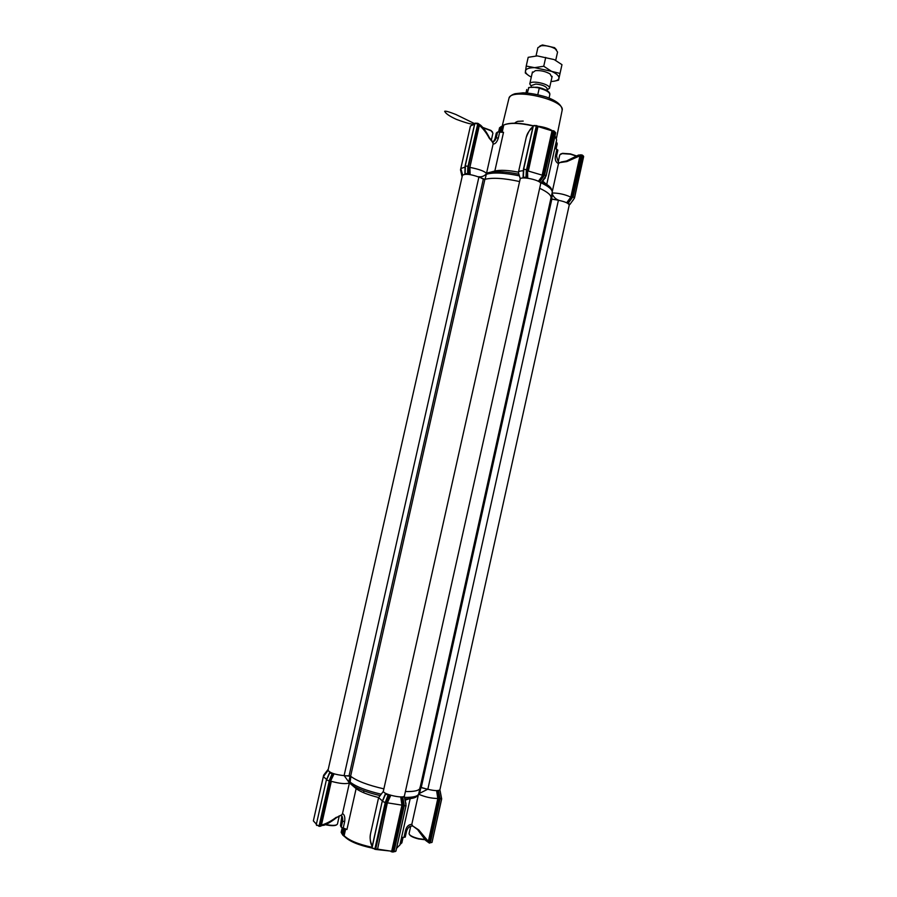 <?xml version="1.0" encoding="UTF-8"?>
<svg xmlns="http://www.w3.org/2000/svg" width="897" height="897" viewBox="0 0 897 897"><rect width="100%" height="100%" fill="white"/><g stroke="black" fill="none" stroke-linecap="round" stroke-linejoin="round"><path stroke-width="1.35" d="M439.496 790.235L437.007 790.627M424.483 788.362L420.704 787.375M419.987 787.241L419.987 788.104C419.213 790.616 414.347 791.759 405.388 791.535C414.347 791.759 419.213 790.616 419.987 788.104L550.993 198.002C551.397 195.221 547.619 191.992 539.658 188.303C547.619 191.992 551.397 195.221 550.993 198.002L552.193 192.575C552.619 189.772 548.919 186.542 541.104 182.865M403.863 796.424L404.469 796.861L402.731 797.198L401.15 796.895M390.33 795.157L388.076 795.078L385.329 793.935L386.159 793.576M349.494 775.86L346.982 775.737M333 773.943L332.114 773.808L329.076 780.917L329.67 781.758L333 773.943L334.02 773.808M332.114 773.808L329.524 772.743L330.69 772.541M324.008 775.793L323.368 776.634L326.631 779.504M349.415 782.913L344.201 775.636M334.088 773.831L329.648 782.991L331.318 781.309C339.683 783.642 345.704 784.191 349.404 782.969L350.862 776.454M349.426 782.958L350.884 776.466L349.965 783.395C355.178 787.936 365.236 792.017 380.137 795.628M379.308 796.715L378.612 797.635L382.391 800.92L382.907 799.832M390.789 795.291L387.358 802.826L401.934 805.147L400.724 796.895M405.803 804.082L405.724 802.692M427.712 789.237L418.731 793.778L419.987 788.104M418.596 794.181C424.898 796.962 431.3 798.397 437.814 798.498L436.604 790.638M351.557 784.729L356.12 788.642L346.937 829.523L343.215 828.077L344.627 821.831C345.233 817.335 344.526 814.599 342.508 813.601L341.701 814.913L336.252 817.716M331.318 781.309L321.429 825.139C326.542 823.581 331.52 820.946 336.341 817.245M319.758 826.316L321.429 825.139L320.162 824.993L319.68 825.98L329.67 781.758M370.562 833.605L370.539 833.694C369.609 837.708 370.181 841.756 372.266 845.826M389.511 795.123L386.114 802.423L387.358 802.826L377.469 849.65L391.697 851.197L401.946 805.136L403.325 805.147L401.912 797.074M418.428 794.495L411.801 824.354C408.494 824.489 406.341 826.754 405.377 831.149L403.998 837.327L401.497 837.742M437.814 798.498L439.126 798.498L437.725 790.795M411.801 824.354L412.598 825.89L418.764 829.949L428.34 841.408L437.826 798.498M316.596 824.937L317.347 825.296L316.26 824.724L326.295 780.312M326.542 780.054L329.771 772.911M328.235 769.346L323.638 775.243L328.078 770.063M339.806 815.754L341.701 814.913M321.16 825.745L324.389 825.005M319.175 826.384L317.673 825.375L319.68 825.98M329.221 781.085L319.097 825.89L319.781 826.159M356.12 788.642C360.717 791.961 368.219 794.91 378.624 797.511L370.539 833.672M345.681 828.806L344.134 835.69C348.911 840.388 358.183 844.245 371.952 847.25M341.152 815.474C342.306 815.922 342.8 817.761 342.654 820.99L344.627 821.831M341.252 827.225L340.512 825.767L341.914 819.555L342.654 820.99L341.252 827.225L343.215 828.077M370.539 833.694C369.272 841.083 371.593 845.423 372.098 846.275L372.143 846.398M388.984 795.213L385.676 803.308L375.708 849.078L386.114 802.423M404.199 804.968L403.325 805.181L392.964 851.657L403.325 805.181L404.199 804.968L402.731 797.198M394.77 851.713L395.947 851.118L406.083 805.573L404.379 796.906M405.186 800.146L409.593 798.689M396.676 847.844L399.838 845.165L410.187 798.633M406.565 831.026L405.253 837.092L403.998 837.327M413.607 826.563L412.598 825.89M441.649 798.79L432.006 842.44L441.683 798.902L439.126 798.521L439.967 798.33L438.51 790.919M429.136 842.922L425.683 840.433L418.092 830.319L418.764 829.949M429.596 841.644L428.34 841.408L428.127 842.193L429.17 842.631L429.596 841.644L439.126 798.521L439.317 799.485L440.102 799.014M440.001 790.661L441.436 798.083M342.789 819.196L341.914 819.555L341.723 816.113M329.076 780.917L326.732 780.009M320.868 826.137L320.061 826.249M344.885 836.834L342.878 835.23L344.885 836.834C349.583 841.442 358.643 845.187 372.087 848.069L375.563 849.111M342.183 827.785L341.163 832.338L342.867 835.23L344.426 828.368M371.975 847.418L382.111 801.795L371.975 847.418M372.064 847.755L382.111 801.795M382.38 801.526L385.598 794.137M372.322 848.158L373.174 848.584L372.087 847.609M375.361 849.392L377.301 849.616M385.676 803.308L385.217 802.613L374.901 848.842L375.495 848.932M388.076 795.078L385.217 802.613M405.949 805.394L403.504 806.19M391.114 851.668L393.2 852.072M377.088 849.549L375.551 849.336M392.987 851.982L391.361 851.657M402.204 837.35L400.757 843.965L400.118 843.909M396.62 848.091L397.584 847.474M439.317 799.485L429.506 843.135M341.163 832.338L342.172 827.774M385.071 802.434L382.582 801.481M374.924 849.324L373.567 848.293M393.178 851.735L395.88 851.163L406.049 805.45M401.867 842.866L403.089 837.282L401.867 842.866L400.04 844.279M418.125 829.994L413.573 826.574M429.764 842.709L431.199 842.631M439.978 799.104L430.325 842.788L429.528 842.832M546.733 184.401L556.633 139.898L554.996 135.996M533.11 125.961C519.778 122.911 510.012 122.586 503.8 124.986L502.129 132.42M542.685 181.015L545.724 183.762M556.05 149.025L557.228 143.812L556.689 142.376L555.31 148.577M499.539 127.778L498.62 131.893L499.539 127.778L503.8 124.986M493.305 141.894L494.976 138.957L496.299 133.081L497.566 132.016L503.531 132.285L494.841 171.002C500.313 169.791 508.184 170.183 518.455 172.19M554.851 147.893L556.869 149.373L555.579 155.203C554.649 159.363 555.624 162.166 558.495 163.624L552.283 191.577M494.841 171.002L491.074 172.045M486.712 173.334C493.821 170.935 504.585 171.237 518.993 174.253C504.372 171.282 493.787 170.867 487.25 172.998L486.454 173.637L493.115 144.036C495.279 144.114 497.028 142.085 498.34 137.959L499.663 132.061M552.104 192.978C558.831 193.034 565.065 194.425 570.817 197.149L579.989 155.786L566.926 161.561L559.829 162.604L558.495 163.624M559.829 162.604L566.489 161L561.051 162.043M556.566 155.831L557.878 150.124L556.869 149.373M544.961 177.471L545.107 178.324L545.443 176.81M497.566 132.016L496.243 137.914L495.133 140.235L494.505 140.291L494.942 139.125M478.561 176.944L478.617 176.698C481.465 177.18 484.044 176.238 486.376 173.883L485.131 179.254M520.282 178.884L518.399 172.426C518.69 171.417 520.294 170.856 523.209 170.744L523.433 169.746M532.751 127.531C529.252 130.222 527.066 133.53 526.225 137.443L526.214 137.465C528.692 131.141 530.901 127.666 532.874 127.015M495.133 140.235L492.767 141.95M495.122 140.246L493.002 142.253L493.07 143.442L491.881 141.109M493.07 143.442L493.115 144.036M492.958 142.545L489.235 138.205C486.522 133.014 483.236 128.72 479.368 125.333L469.871 167.391L467.83 167.044L468.727 165.754L478.179 123.876L478.191 124.93L479.368 125.333L478.348 123.607M486.454 173.637C485.098 171.394 479.581 169.309 469.893 167.391L469.871 167.391M468.94 174.253L468.66 167.694L469.456 174.5M481.386 178.2L483.752 179.221M551.319 199.022L555.064 199.717M465.621 174.253L465.139 173.491L468.425 173.906M552.025 193.348L552.518 194.503C553.864 197.34 555.949 199.257 558.786 200.266L558.764 200.356M566.646 202.756L570.817 197.149L571.983 197.721L567.913 203.126L569.943 204.426L569.034 204.426M566.926 161.561L566.523 160.978L578.509 155.058L566.523 160.978M568.25 203.148L572.432 197.486L581.761 155.259L581.189 156.112L579.989 155.786L580.124 155.035L578.509 155.058M469.893 167.391L470.14 174.601M481.913 126.668L480.456 125.087M465.038 168.199L464.994 167.1L460.811 168.591L470.432 125.995L474.58 123.853M461.989 176.429L460.509 169.78L470.017 127.845M460.789 168.871L460.509 169.78M567.095 202.991L567.913 203.126M523.074 177.27L525.978 177.337L526.348 169.724L523.456 169.141L523.074 177.247L523.938 177.954M554.615 131.377L544.591 174.814L544.143 174.186L538.873 181.407L541.082 182.64L540.342 182.786M527.627 178.189L526.842 177.595L527.245 169.23L526.561 169.634L536.316 125.928L534.915 125.872L538.323 126.253C543.739 126.959 548.246 128.338 551.823 130.39L538.043 126.219L528.355 171.058L527.514 169.085L527.716 178.2M525.978 177.337L526.842 177.595M533.76 125.524L535.117 125.49L533.76 125.524M467.819 167.234L468.66 167.694L467.83 167.044M478.336 123.764L480.175 124.907M523.198 121.073L518.556 121.297C517.076 121.14 514.34 123.169 514.71 123.382M461.35 170.307L462.28 176.047M572.421 201.063L573.475 199.639M572.432 197.486L573.116 196.903L574.472 198.08L569.943 204.426M581.301 154.833L580.011 154.912M523.456 169.141L533.154 126.017L523.456 169.129M533.356 125.771L534.915 125.872M538.357 181.317L543.795 173.917L542.18 175.15L528.355 171.058M546.105 175.756L544.67 174.96L539.781 181.665M555.647 132.834L546.06 175.947M542.18 175.15L552.036 130.805L552.9 130.738M478.179 123.876L474.838 123.539L465.251 165.979L467.853 166.237M477.877 123.349L476.397 123.214L477.888 123.326L468.055 166.147M573.116 196.903L582.691 155.349M552.72 130.715L552.036 130.805M476.374 123.225L475.074 123.158L476.161 123.595M465.375 167.089L465.218 165.923M538.278 126.6L537.124 126.062L527.514 169.085M465.251 165.979L474.692 123.685L465.139 165.676M325.353 824.702L325.936 824.836C331.296 825.935 334.861 825.946 336.622 824.848M325.813 824.489L325.992 824.522C332.54 825.812 336.364 825.655 337.451 824.029L337.463 823.883M409.458 834.602C410.501 836.239 413.573 837.697 418.664 838.964L425.111 839.76M409.122 833.425L409.077 833.56C409.335 835.365 412.553 837.069 418.742 838.661L424.886 839.491M492.498 131.949L490.928 130.435L482.721 127.408M491.264 140.504L492.924 133.16L491.164 130.827L483.023 127.755M576.423 155.899L570.481 153.903L562.598 153.331L560.636 154.004M576.132 156.022L570.425 154.183L562.206 153.589L559.773 154.878L558.27 161.684M478.897 177.09C470.544 174.108 465.061 173.536 462.426 175.375L328.044 770.198C329.715 772.844 335.063 774.66 344.1 775.636L478.897 177.09L484.885 179.333C492.554 177.427 504.125 178.167 519.587 181.553M540.667 183.739C541.979 180.398 520.35 175.621 520.114 179.209L383.389 791.053C382.111 794.17 404.267 799.171 404.446 795.807L540.667 183.739M420.144 787.375L427.835 789.27C434.709 790.907 438.745 791.053 439.934 789.696L569.214 205.155C568.754 203.305 565.155 201.69 558.405 200.289L550.814 198.786M383.882 788.855C368.05 785.245 356.961 781.04 350.615 776.241L344.1 775.636M537.808 94.589L539.232 88.242L537.426 87.222L528.905 87.446L527.324 92.996M531.125 87.087L531.484 85.484L535.812 84.049C542.562 84.744 546.374 86.392 547.248 89.005L546.923 90.462M539.859 46.05L542.461 44.962L554.559 47.664L556.465 49.761M531.293 86.347L529.768 83.903C530.217 79.508 550.937 84.139 549.469 88.31L547.058 89.879M555.714 60.323L557.564 52.048L555.333 48.887C550.96 46.397 546.262 45.355 541.25 45.747L537.886 47.653L536.036 55.917M551.924 77.321L550.029 73.913C545.477 71.356 540.599 70.269 535.397 70.65L532.224 72.915M531.293 77.086C527.257 74.989 525.306 72.96 525.418 71.009C525.945 68.8 529.006 67.69 534.612 67.645L551.577 71.345C556.768 73.733 559.223 76.054 558.943 78.308C558.349 80.248 555.703 81.302 550.993 81.492M537.247 55.894L554.2 59.583L537.247 55.894L528.187 57.318L526.225 66.064L534.612 67.645L543.739 66.255L551.577 71.345L560.02 73.431L558.539 80.192L555.142 80.988M558.539 80.192L561.971 64.674L554.2 59.583M527.694 74.821L525.283 72.949L526.225 66.064M543.739 66.255L545.712 57.442M560.02 73.431L561.971 64.674M350.077 775.995L348.888 781.276M349.695 781.758C355.391 786.434 365.898 790.582 381.203 794.215M404.603 797.388C413.259 797.511 417.968 796.323 418.72 793.811M419.729 792.746L420.906 787.431M316.349 824.825L317.673 825.375M329.603 772.833L326.486 780.098M323.391 776.499L313.356 820.878L316.383 824.152M342.508 813.601L349.404 782.969M329.648 782.991L320.162 824.993M375.742 848.865L393.032 851.444M404.917 798.879C412.239 798.846 416.354 797.747 417.251 795.583M410.568 826.888L408.998 827.034M323.66 775.49L323.481 776.264M385.385 794.024L382.279 801.593M406.61 830.813L405.377 831.149M341.847 833.717L343.114 828.054M404.211 804.99L404.334 805.697M441.436 798.072L441.571 798.734M394.882 851.466L393.402 851.601M393.996 851.679L404.199 805.798M562.116 110.454L562.139 110.353C565.749 99.702 510.191 87.278 508.924 98.457L508.902 98.558M504.596 124.649C510.808 122.407 520.338 122.766 533.188 125.737M542.035 181.777C548.325 184.894 551.532 187.697 551.633 190.164M499.562 132.038L500.761 126.746M500.851 132.296L502.298 125.838M556.521 156.056L555.579 155.203M544.266 184.412L545.443 183.403M542.763 181.071L542.539 182.113M498.34 137.959L496.243 137.914L494.931 139.035L496.254 133.16M519.441 175.879C504.338 172.729 493.272 172.19 486.252 174.287M552.518 194.503L551.509 199.067M581.189 156.112L571.983 197.721M468.727 165.754L478.191 124.93M523.534 169.342L523.153 177.191M474.502 124.201L470.432 125.995M460.845 169.141L460.565 170.34M523.4 177.18L523.758 169.567M523.601 169.455L533.334 125.872M545.948 175.947L541.082 182.64M553.09 130.783L554.245 131.411L553.696 131.242L544.143 174.186M464.938 173.502L465.162 167.504M574.461 197.934L583.622 156.482L583.005 155.943M527.245 169.23L537.011 125.972M543.795 173.917L553.292 131.231L537.079 126.264M553.55 131.029L552.922 130.738M536.877 126.096L535.139 125.479M467.797 167.672L467.584 173.648M465.139 173.491L465.352 167.526M583.319 155.887L583.599 156.583M465.408 166.091L465.375 166.898M427.835 789.27L558.405 200.289M421.242 787.488L551.834 199.156M350.615 776.241L484.885 179.333M349.068 775.815L483.337 179.075M528.445 88.018L528.905 87.446M549.054 98.065L549.816 94.645C549.67 92.189 546.138 90.048 539.232 88.242M532.908 87.121L542.102 88.321M363.969 790.874L363.565 792.69M328.044 770.478L323.368 776.634M383.389 791.333L378.612 797.635M404.323 796.065L405.96 803.824M406.005 803.678L405.859 804.362M316.619 825.408L317.392 825.262M329.524 772.743L326.306 780.255M323.682 775.143L328.257 769.234M313.726 819.264L323.638 775.243M336.476 817.672L339.133 815.978M336.386 817.761C329.468 823.267 324.591 825.061 323.739 825.375M406.061 805.484L404.469 796.861M405.253 837.092L406.633 830.936C407.978 827.415 409.794 825.801 412.082 826.092L412.082 826.092M441.66 798.812L440.079 790.616M341.779 816.203L340.512 825.677M385.329 793.935L382.122 801.739M556.465 138.172L562.139 110.353C562.206 105.33 556.992 100.913 546.508 97.089C537.561 94.443 529.768 93.03 523.119 92.828L515.091 93.714C511.772 94.701 509.72 96.271 508.924 98.457L502.253 125.86M556.073 149.025L557.228 143.812M559.874 162.57C558.82 163.512 557.721 161.303 556.577 155.955L557.878 150.124M541.99 181.844C549.244 185.399 552.642 188.975 552.193 192.575M518.399 172.426L526.214 137.465M540.667 183.38L544.154 179.31M545.533 183.515L544.389 184.479M542.887 181.149L542.651 182.181M480.613 125.199C481.319 125.827 485.355 129.549 489.527 137.891L492.621 141.715M462.639 175.005L461.215 169.791M546.094 175.924L541.138 182.73M546.138 175.868L555.714 132.778L553.696 130.771M478.538 123.764L479.503 124.47M464.848 173.558L465.095 166.876M574.472 198.08L583.655 156.538L582.243 155.024M536.541 125.524L537.258 125.939M465.095 166.864L465.128 165.71M473.683 123.977C472.226 124.661 466.406 123.102 456.203 119.29C449.532 116.218 445.686 113.56 444.654 111.318C445.349 110.757 449.083 111.811 455.855 114.48L474.625 123.663M502.477 173.267L502.802 171.843M337.451 824.029L339.268 815.922M409.077 833.56L410.725 826.182M525.99 92.907L526.752 89.498M532.448 71.939L529.768 83.903M552.148 76.346L549.469 88.31M542.461 44.962L541.25 45.747M554.559 47.664L555.333 48.887M538.604 87.413C546.52 89.543 550.265 91.954 549.816 94.645"/></g></svg>
